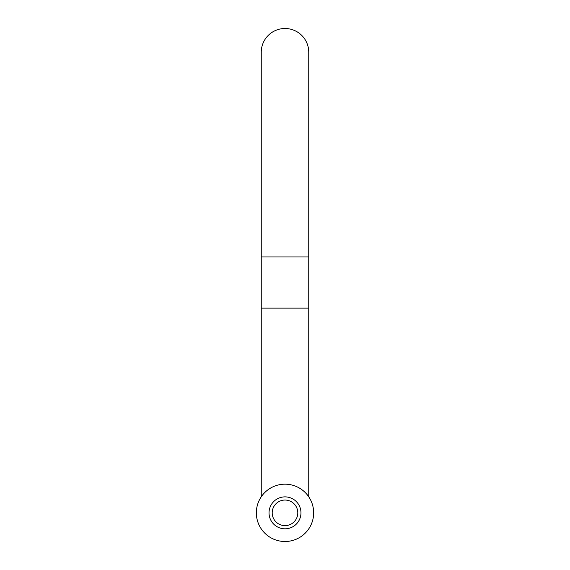 <?xml version="1.0" encoding="UTF-8"?>
<svg xmlns="http://www.w3.org/2000/svg" width="570" height="570" viewBox="0 0 570 570"><rect width="100%" height="100%" fill="white"/><g stroke="black" fill="none" stroke-linecap="round" stroke-linejoin="round"><path stroke-width="0.85" d="M261.252 256.956L308.748 256.956L308.748 308.135L261.252 308.135L261.252 52.248A23.748 23.748 0 0 1 285 28.5A23.748 23.748 0 0 1 308.748 52.248A23.748 23.748 0 0 0 285 28.5M285 525.633A12.797 12.797 0 0 0 297.796 512.843A12.797 12.797 0 0 0 285 500.047A12.797 12.797 0 0 0 272.204 512.843A12.797 12.797 0 0 0 285 525.633M285 496.876A15.967 15.967 0 0 1 300.967 512.843A15.967 15.967 0 0 1 285 528.81A15.967 15.967 0 0 1 269.033 512.843A15.967 15.967 0 0 1 285 496.876M285 484.179A28.657 28.657 0 0 1 313.657 512.843A28.657 28.657 0 0 1 285 541.5A28.657 28.657 0 0 1 256.343 512.843A28.657 28.657 0 0 1 285 484.179M308.748 308.135L308.748 496.798M308.748 256.956L308.748 52.248M261.252 308.135L261.252 496.798"/></g></svg>
